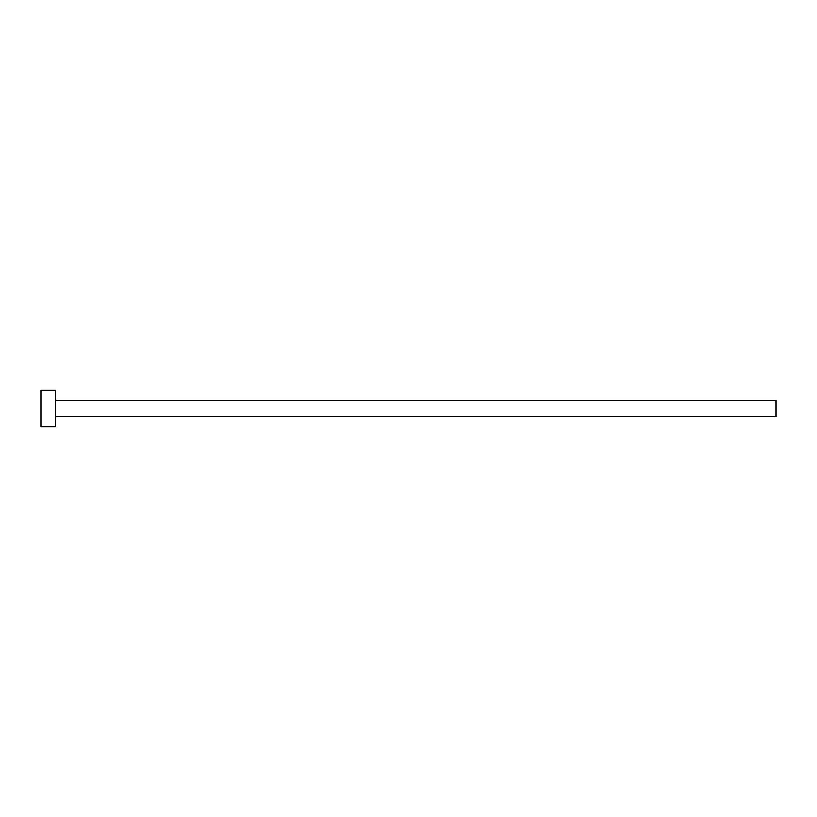 <?xml version="1.0" encoding="UTF-8"?>
<svg xmlns="http://www.w3.org/2000/svg" width="817" height="817" viewBox="0 0 817 817"><rect width="100%" height="100%" fill="white"/><g stroke="black" fill="none" stroke-linecap="round" stroke-linejoin="round"><path stroke-width="1.23" d="M55.556 400.412L776.15 400.412L776.15 416.588L55.556 416.588M55.556 408.5L55.556 426.882L40.85 426.882L40.85 390.118L55.556 390.118L55.556 408.5"/></g></svg>
